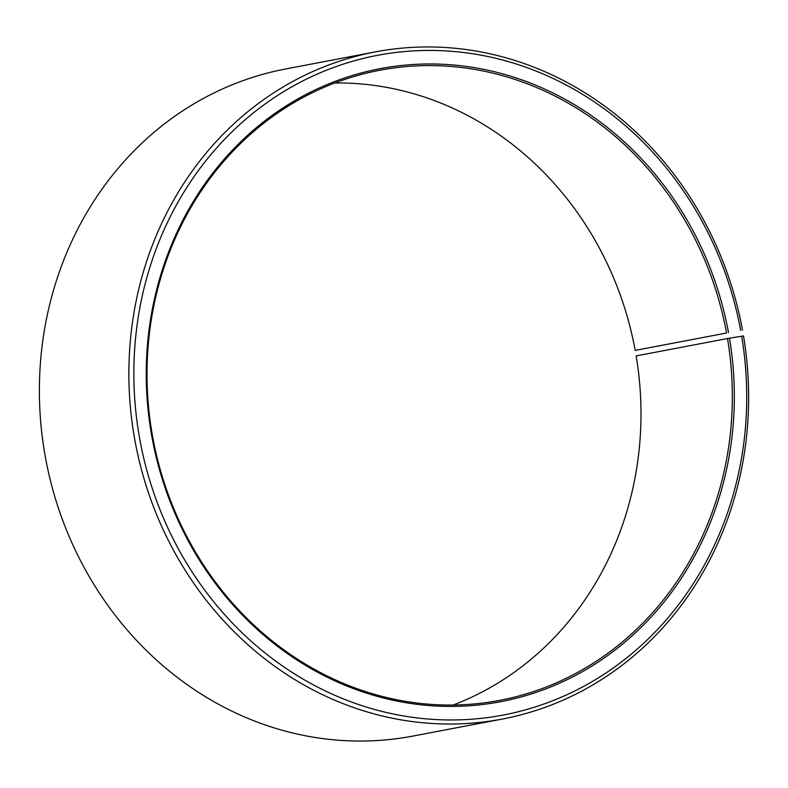 <?xml version="1.0" encoding="UTF-8"?>
<svg xmlns="http://www.w3.org/2000/svg" width="788" height="788" viewBox="0 0 788 788"><rect width="100%" height="100%" fill="white"/><g stroke="black" fill="none" stroke-linecap="round" stroke-linejoin="round"><path stroke-width="1.18" d="M453.179 705.033A320.706 291.59 -100.8 0 0 636.162 355.91L727.501 338.525A320.706 291.59 -100.8 0 1 499.612 700.374A320.706 291.59 -100.8 0 1 151.838 432.11A320.706 291.59 -100.8 0 1 379.727 70.27A320.706 291.59 -100.8 0 1 726.536 333.019L635.197 350.394L726.536 333.019M334.821 82.986A320.706 291.59 -100.8 0 1 635.197 350.394M727.501 338.525L743.508 335.954A339.569 308.748 -100.8 0 1 502.212 719.08L412.725 736.11A339.569 308.748 -100.8 0 1 44.492 452.066A339.569 308.748 -100.8 0 1 285.788 68.94L375.275 51.91A339.569 308.748 -100.8 0 1 742.483 330.113M502.212 719.08A339.569 308.748 -100.8 0 1 133.98 435.035A339.569 308.748 -100.8 0 1 375.275 51.91M741.666 336.21A335.796 305.32 -100.8 0 1 495.711 716.371A335.796 305.32 -100.8 0 1 138.905 434.198A335.796 305.32 -100.8 0 1 382.239 54.47A335.796 305.32 -100.8 0 1 740.651 330.438M729.481 338.19A322.213 292.969 -100.8 0 1 493.465 702.975A322.213 292.969 -100.8 0 1 151.099 432.218A322.213 292.969 -100.8 0 1 384.593 67.847A322.213 292.969 -100.8 0 1 728.506 332.654"/></g></svg>
